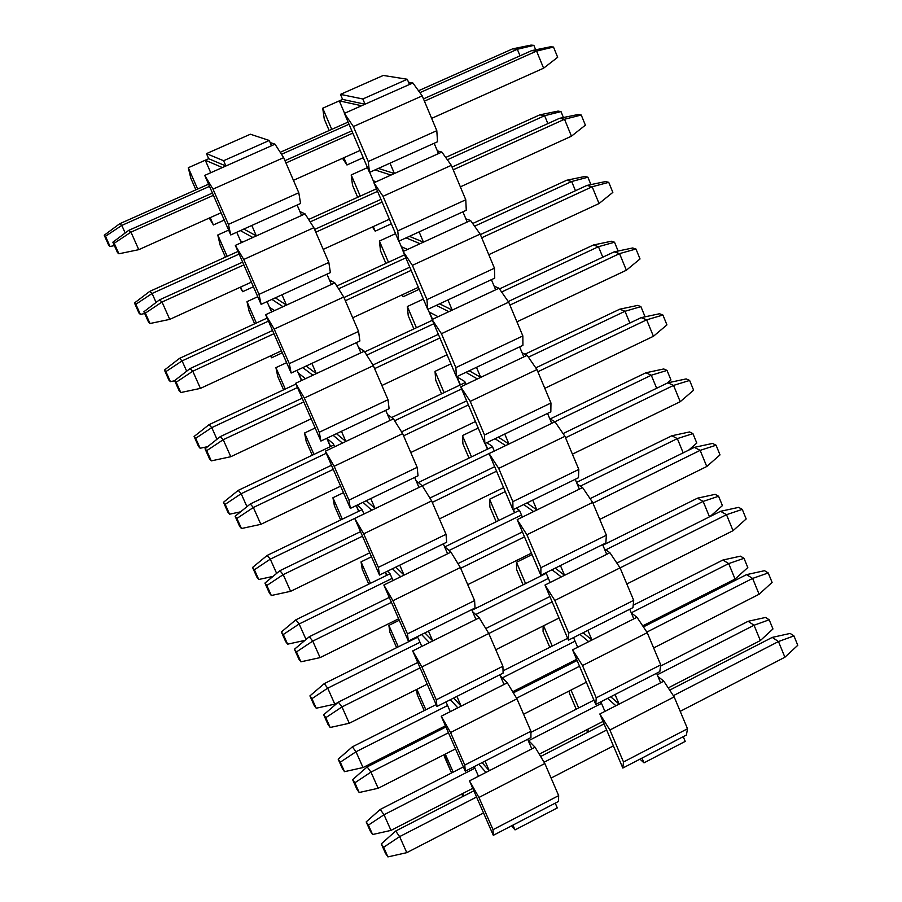 <?xml version="1.0" encoding="UTF-8"?>
<svg xmlns="http://www.w3.org/2000/svg" width="902" height="902" viewBox="0 0 902 902"><rect width="100%" height="100%" fill="white"/><g stroke="black" fill="none" stroke-linecap="round" stroke-linejoin="round"><path stroke-width="1.35" d="M322.724 108.206L324.258 119.041L329.162 130.519L324.258 119.041L322.724 108.206L331.756 129.358L322.724 108.206L339.299 100.877L322.724 108.206M342.512 158.335L346.954 164.976L343.865 157.726L346.954 164.976L363.224 157.67L346.954 164.976L342.512 158.335M369.504 172.406L368.253 161.514L353.392 126.562L344.395 113.37L369.504 172.406L390.002 163.172L369.504 172.406L344.395 113.37L361.589 105.737L339.299 100.877L344.575 113.291L339.299 100.877L361.589 105.737L344.395 113.37L353.392 126.562L422.215 95.883L436.805 130.677L437.526 141.749L434.155 143.271L437.526 141.749L436.805 130.677L368.253 161.514L369.504 172.406M408.538 82.251L412.868 82.961L422.215 95.883L412.868 82.961L361.589 105.737L365.028 104.215L342.602 99.412L339.299 100.877L342.602 99.412L365.028 104.215L362.818 98.983L340.471 94.383L342.602 99.412L340.471 94.383L362.818 98.983L407.287 79.263L409.474 84.472L412.868 82.961L408.538 82.251M390.002 163.172L434.155 143.271L438.485 153.599L394.388 173.522L390.002 163.172L394.388 173.522L378.344 168.426L394.388 173.522L390.983 175.067L375.029 169.926L390.983 175.067L438.485 153.599L434.155 143.271L390.002 163.172M383.305 75.441L407.287 79.263L383.305 75.441L340.471 94.383L383.305 75.441M462.918 211.812L467.213 222.027L423.455 242.153L419.114 231.893L423.455 242.153L409.384 236.358L423.455 242.153L420.073 243.698L406.069 237.88L420.073 243.698L467.213 222.027L462.918 211.812L419.114 231.893L466.278 210.267L465.77 199.782L397.748 230.901L398.763 241.229L419.114 231.893L398.763 241.229L397.748 230.901L383.034 196.298L451.327 165.325L465.77 199.782L466.278 210.267L462.918 211.812M491.41 279.676L495.66 289.801L452.229 310.096L447.933 299.949L452.229 310.096L439.601 303.827L452.229 310.096L448.88 311.664L436.309 305.372L448.88 311.664L495.66 289.801L491.41 279.676L447.933 299.949L494.736 278.12L494.454 268.198L426.95 299.611L427.74 309.363L447.933 299.949L427.74 309.363L426.95 299.611L412.383 265.346L480.146 234.08L494.454 268.198L494.736 278.12L491.41 279.676M519.62 346.875L523.825 356.899L480.732 377.374L476.47 367.328L480.732 377.374L469.198 370.778L480.732 377.374L477.395 378.953L465.917 372.323L477.395 378.953L523.825 356.899L519.62 346.875L476.47 367.328L522.923 345.308L522.844 335.939L455.86 367.621L456.435 376.822L476.47 367.328L456.435 376.822L455.86 367.621L441.45 333.706L508.683 302.159L522.844 335.939L522.923 345.308L519.62 346.875M547.548 413.42L551.72 423.354L508.942 443.998L504.737 434.042L508.942 443.998L498.287 437.154L508.942 443.998L505.639 445.599L495.029 438.722L505.639 445.599L551.72 423.354L547.548 413.42L504.737 434.042L550.829 411.842L550.964 403.014L484.487 434.978L484.848 443.626L504.737 434.042L484.848 443.626L484.487 434.978L470.213 401.39L536.949 369.561L550.964 403.014L550.829 411.842L547.548 413.42M575.217 479.323L579.343 489.155L536.893 509.98L532.721 500.114L536.893 509.98L526.948 502.944L536.893 509.98L533.612 511.581L523.701 504.534L533.612 511.581L579.343 489.155L575.217 479.323L532.721 500.114L578.464 477.733L578.813 469.435L512.843 501.659L512.99 509.777L532.721 500.114L512.99 509.777L512.843 501.659L498.705 468.409L564.923 436.309L578.813 469.435L578.464 477.733L575.217 479.323M602.615 544.594L606.696 554.335L564.562 575.307L560.435 565.554L564.562 575.307L555.204 568.147L564.562 575.307L561.303 576.93L551.99 569.748L561.303 576.93L606.696 554.335L602.615 544.594L560.435 565.554L605.84 542.993L606.381 535.213L540.907 567.696L540.85 575.284L560.435 565.554L540.85 575.284L540.907 567.696L526.915 534.762L592.637 502.414L606.381 535.213L605.84 542.993L602.615 544.594M629.743 609.233L633.79 618.873L591.971 640.014L587.878 630.351L591.971 640.014L583.109 632.753L591.971 640.014L588.735 641.649L579.918 634.365L588.735 641.649L633.79 618.873L629.743 609.233L587.878 630.351L632.956 607.621L633.689 600.349L568.7 633.091L568.44 640.161L587.878 630.351L568.44 640.161L568.7 633.091L554.843 600.473L620.069 567.865L633.689 600.349L632.956 607.621L629.743 609.233M656.622 673.253L660.625 682.803L619.11 704.101L615.063 694.529L619.11 704.101L610.688 696.772L619.11 704.101L615.908 705.747L607.508 698.396L615.908 705.747L660.625 682.803L656.622 673.253L615.063 694.529L659.802 671.629L660.726 664.864L596.233 697.844L595.771 704.406L615.063 694.529L595.771 704.406L596.233 697.844L582.5 665.552L647.241 632.697L660.726 664.864L659.802 671.629L656.622 673.253M641.987 758.097L686.399 735.029L687.516 728.76L623.496 761.976L622.831 768.042L641.987 758.097L622.831 768.042L623.496 761.976L609.899 730L674.155 696.896L687.516 728.76L686.399 735.029L683.231 736.675L685.227 741.399L683.231 736.675L641.987 758.097L643.994 762.844L641.987 758.097M587.766 732.266L586.356 729.989L587.766 732.266M657.986 676.523L663.804 681.179L674.155 696.896L663.804 681.179L660.625 682.803L663.804 681.179L657.986 676.523M604.915 711.396L600.845 701.812L604.915 711.396M615.908 705.747L599.841 713.989L609.899 730L599.841 713.989L622.831 768.042L599.841 713.989L615.908 705.747M560.367 668.991L559.691 667.92L560.367 668.991M569.286 692.973L569.376 690.887L569.286 692.973L576.22 709.209L569.286 692.973M571.011 690.053L578.656 707.969L571.011 690.053M587.743 729.267L588.792 731.736L587.743 729.267M687.516 728.76L674.155 696.896L609.899 730L623.496 761.976L687.516 728.76M631.332 613.01L636.992 617.261L647.241 632.697L636.992 617.261L633.79 618.873L636.992 617.261L631.332 613.01M577.663 647.253L573.548 637.579L577.663 647.253M588.735 641.649L572.556 649.835L582.5 665.552L572.556 649.835L595.771 704.406L572.556 649.835L588.735 641.649M543.072 631.558L543.128 625.988L543.072 631.558L549.792 647.298L543.072 631.558M543.579 625.762L552.238 646.069L543.579 625.762M561.236 667.142L561.732 668.292L561.236 667.142M660.726 664.864L647.241 632.697L582.5 665.552L596.233 697.844L660.726 664.864M604.408 548.89L609.921 552.723L620.069 567.865L609.921 552.723L606.696 554.335L609.921 552.723L604.408 548.89M546.578 574.089L545.282 573.074L546.578 574.089L550.152 582.489L546.578 574.089M541.279 575.059L541.538 575.668L541.279 575.059M541.02 575.194L541.279 575.792L541.02 575.194M561.303 576.93L545 585.048L554.843 600.473L545 585.048L568.44 640.161L545 585.048L561.303 576.93M516.609 569.568L516.496 562.284L532.045 554.595L516.496 562.284L525.584 583.594L516.496 562.284L516.609 569.568L523.115 584.823L516.609 569.568M633.689 600.349L620.069 567.865L554.843 600.473L568.7 633.091L633.689 600.349M577.235 484.148L582.591 487.565L592.637 502.414L582.591 487.565L579.343 489.155L582.591 487.565L577.235 484.148M519.563 510.498L516.316 508.142L519.563 510.498L522.371 517.094L519.563 510.498M513.43 509.562L514.749 512.663L513.43 509.562M513.159 509.686L514.49 512.787L513.159 509.686M533.612 511.581L517.184 519.642L526.915 534.762L517.184 519.642L540.85 575.284L517.184 519.642L533.612 511.581M489.899 507.003L489.594 499.246L505.255 491.613L489.594 499.246L498.671 520.533L489.594 499.246L489.899 507.003L496.19 521.751L489.899 507.003M606.381 535.213L592.637 502.414L526.915 534.762L540.907 567.696L606.381 535.213M549.803 418.787L554.989 421.775L564.923 436.309L554.989 421.775L551.72 423.354L554.989 421.775L549.803 418.787M492.289 446.298L486.809 442.679L492.289 446.298L494.307 451.068L492.289 446.298M485.299 443.412L487.7 449.072L485.299 443.412M485.028 443.536L487.441 449.196L485.028 443.536M505.639 445.599L489.087 453.582L498.705 468.409L489.087 453.582L512.99 509.777L489.087 453.582L505.639 445.599M462.929 443.863L462.433 435.61L478.218 428.033L462.433 435.61L471.509 456.874L462.433 435.61L462.929 443.863L469.006 458.081L462.929 443.863M578.813 469.435L564.923 436.309L498.705 468.409L512.843 501.659L578.813 469.435M522.1 352.783L527.129 355.332L536.949 369.561L527.129 355.332L523.825 356.899L527.129 355.332L522.1 352.783M464.755 381.49L457.01 376.901L460.403 384.872L457.01 376.901L464.755 381.49L465.984 384.387L464.755 381.49M456.626 376.732L460.133 384.996L456.626 376.732M477.395 378.953L460.719 386.879L470.213 401.39L460.719 386.879L484.848 443.626L460.719 386.879L477.395 378.953M435.722 380.114L435.023 371.365L450.921 363.856L435.023 371.365L444.088 392.618L435.023 371.365L435.722 380.114L441.563 393.813L435.722 380.114M550.964 403.014L536.949 369.561L470.213 401.39L484.487 434.978L550.964 403.014M494.127 286.137L498.986 288.245L508.683 302.159L498.986 288.245L495.66 289.801L498.986 288.245L494.127 286.137M436.951 316.05L429.499 312.205L432.52 319.308L429.499 312.205L436.951 316.05L437.369 317.042L436.951 316.05M427.931 309.273L432.25 319.432L427.931 309.273M448.88 311.664L432.069 319.522L441.45 333.706L432.069 319.522L456.435 376.822L432.069 319.522L448.88 311.664M419.216 289.294L403.171 296.735L401.988 294.92L403.171 296.735L419.216 289.294M408.245 315.768L407.354 306.522L423.365 299.069L407.354 306.522L416.408 327.742L407.354 306.522L408.245 315.768L413.871 328.926L408.245 315.768M522.844 335.939L508.683 302.159L441.45 333.706L455.86 367.621L522.844 335.939M465.872 218.848L470.562 220.494L480.146 234.08L470.562 220.494L467.213 222.027L470.562 220.494L465.872 218.848M407.603 249.437L401.717 246.877L403.589 251.275L401.717 246.877L407.603 249.437M398.955 241.138L403.318 251.399L398.955 241.138M420.073 243.698L403.126 251.489L412.383 265.346L403.126 251.489L427.74 309.363L403.126 251.489L420.073 243.698M391.355 223.797L375.198 231.171L372.413 226.966L375.198 231.171L391.355 223.797M380.52 250.812L379.415 241.048L395.55 233.663L379.415 241.048L388.458 262.245L379.415 241.048L380.52 250.812L385.898 263.429L380.52 250.812M402.337 294.762L403.171 296.735L402.337 294.762M494.454 268.198L480.146 234.08L412.383 265.346L426.95 299.611L494.454 268.198M437.346 150.882L441.856 152.066L451.327 165.325L441.856 152.066L438.485 153.599L441.856 152.066L437.346 150.882M376.134 181.776L373.665 180.93L376.01 181.832L373.665 180.93L374.364 182.565L373.665 180.93L376.134 181.776M369.685 172.327L374.093 182.689L369.685 172.327M390.983 175.067L373.913 182.779L383.034 196.298L373.913 182.779L398.763 241.229L373.913 182.779L390.983 175.067M352.524 185.248L351.205 174.943L367.464 167.625L351.205 174.943L360.248 196.129L351.205 174.943L352.524 185.248L357.666 197.29L352.524 185.248M373.236 226.582L375.198 231.171L373.236 226.582M465.77 199.782L451.327 165.325L383.034 196.298L397.748 230.901L465.77 199.782M365.028 104.215L409.474 84.472L407.287 79.263L362.818 98.983L365.028 104.215M368.253 161.514L436.805 130.677L422.215 95.883L353.392 126.562L368.253 161.514M639.958 759.146L643.994 762.844L685.227 741.399L643.994 762.844L639.958 759.146M790.152 633.429L793.94 635.899L797.774 645.291L793.94 635.899L790.152 633.429L772.247 637.398L790.152 633.429M395.662 831.046L473.866 790.828L395.662 831.046L381.287 843.889L395.662 831.046L399.642 836.616L395.662 831.046M540.636 756.496L604.047 723.889L540.636 756.496M669.701 690.131L772.247 637.398L669.701 690.131M385.56 853.472L381.287 843.889L387.916 856.9L381.287 843.889L383.621 847.282L399.642 836.616L476.56 797.018L399.642 836.616L383.621 847.282L387.916 856.9L385.56 853.472M544.075 762.246L606.663 730.022L544.075 762.246M673.354 695.679L778.471 641.548L772.247 637.398L778.471 641.548L793.94 635.899L778.471 641.548L784.898 657.242L797.774 645.291L784.898 657.242L680.209 711.34L784.898 657.242L778.471 641.548L673.354 695.679M613.405 745.875L551.099 778.065L613.405 745.875M483.551 812.984L406.779 852.661L387.916 856.9L406.779 852.661L399.642 836.616L406.779 852.661L483.551 812.984M764.513 570.695L768.222 572.939L772.101 582.421L768.222 572.939L764.513 570.695L746.529 574.642L764.513 570.695M367.148 766.903L445.938 726.978L367.148 766.903L352.626 779.644L367.148 766.903L370.959 772.089L367.148 766.903M513.328 692.826L577.1 660.512L513.328 692.826M643.397 626.901L746.529 574.642L643.397 626.901M356.944 789.318L352.626 779.644L359.188 792.508L352.626 779.644L354.858 782.801L370.959 772.089L448.463 732.762L370.959 772.089L354.858 782.801L359.188 792.508L356.944 789.318M516.564 698.204L579.535 666.251L516.564 698.204M646.847 632.088L752.618 578.419L746.529 574.642L752.618 578.419L768.222 572.939L752.618 578.419L759.101 594.26L772.101 582.421L759.101 594.26L653.646 647.963L759.101 594.26L752.618 578.419L646.847 632.088M586.345 682.25L523.577 714.215L586.345 682.25M455.51 748.885L378.163 788.28L359.188 792.508L378.163 788.28L370.959 772.089L378.163 788.28L455.51 748.885M738.648 507.364L742.278 509.382L746.179 518.954L742.278 509.382L738.648 507.364L720.551 511.31L738.648 507.364M338.351 702.139L417.739 662.496L338.351 702.139L323.683 714.767L338.351 702.139L341.993 706.92L338.351 702.139M485.772 628.536L549.882 596.526L485.772 628.536M616.867 563.085L720.551 511.31L616.867 563.085M328.046 724.531L323.683 714.767L330.188 727.486L325.814 717.676L323.683 714.767L325.814 717.676L341.993 706.92L420.095 667.875L341.993 706.92L325.814 717.676L330.188 727.486L328.046 724.531M488.794 633.531L552.148 601.859L488.794 633.531M620.08 567.899L726.505 514.692L720.551 511.31L726.505 514.692L742.278 509.382L726.505 514.692L733.055 530.68L746.179 518.954L733.055 530.68L626.822 583.989L733.055 530.68L726.505 514.692L620.08 567.899M559.026 618.017L495.784 649.744L559.026 618.017M427.21 684.156L349.266 723.269L330.188 727.486L349.266 723.269L341.993 706.92L349.266 723.269L427.21 684.156M712.524 443.434L716.075 445.216L720.021 454.879L716.075 445.216L712.524 443.434L694.337 447.369L712.524 443.434M309.273 636.733L389.269 597.395L309.273 636.733L294.458 649.248L309.273 636.733L312.746 641.108L309.273 636.733M457.957 563.615L522.405 531.921L457.957 563.615M590.077 498.637L694.337 447.369L590.077 498.637M298.866 659.114L294.458 649.248L298.866 659.114L300.896 661.82L296.476 651.921L294.458 649.248L296.476 651.921L312.746 641.108L391.434 602.356L312.746 641.108L296.476 651.921L300.896 661.82L298.866 659.114M460.663 568.271L524.502 536.848L460.663 568.271M592.941 503.147L700.155 450.357L694.337 447.369L700.155 450.357L716.075 445.216L700.155 450.357L706.762 466.503L720.021 454.879L706.762 466.503L599.751 519.394L706.762 466.503L700.155 450.357L592.941 503.147M531.436 553.152L467.721 584.643L531.436 553.152M398.628 618.795L320.086 657.614L300.896 661.82L320.086 657.614L312.746 641.108L320.086 657.614L398.628 618.795M686.163 378.908L689.624 380.441L693.604 390.194L689.624 380.441L686.163 378.908L667.875 382.82L686.163 378.908M279.913 570.684L360.518 531.661L279.913 570.684L264.94 583.087L279.913 570.684L283.205 574.63L279.913 570.684M429.882 498.062L494.668 466.695L429.882 498.062M563.051 433.58L667.875 382.82L563.051 433.58M269.394 593.054L264.94 583.087L269.394 593.054L271.322 595.512L266.857 585.499L264.94 583.087L266.857 585.499L283.205 574.63L362.503 536.194L283.205 574.63L266.857 585.499L271.322 595.512L269.394 593.054M432.261 502.38L496.574 471.194L432.261 502.38M565.531 437.763L673.546 385.402L667.875 382.82L673.546 385.402L689.624 380.441L673.546 385.402L680.221 401.706L693.604 390.194L680.221 401.706L572.409 454.168L680.221 401.706L673.546 385.402L565.531 437.763M503.587 487.666L439.387 518.909L503.587 487.666M369.764 552.791L290.613 591.317L271.322 595.512L290.613 591.317L283.205 574.63L290.613 591.317L369.764 552.791M659.542 313.749L662.925 315.035L666.939 324.889L662.925 315.035L659.542 313.749L641.153 317.651L659.542 313.749M250.26 503.981L331.485 465.263L250.26 503.981L235.129 516.26L250.26 503.981L253.361 507.499L250.26 503.981M401.537 431.866L466.65 400.838L401.537 431.866M535.777 367.881L641.153 317.651L535.777 367.881M239.628 526.328L235.129 516.26L239.628 526.328L241.443 528.527L236.933 518.424L235.129 516.26L236.933 518.424L253.361 507.499L333.278 469.367L253.361 507.499L236.933 518.424L241.443 528.527L239.628 526.328M403.577 435.824L468.386 404.908L403.577 435.824M537.863 371.748L646.678 319.827L641.153 317.651L646.678 319.827L662.925 315.035L646.678 319.827L653.42 336.288L666.939 324.889L653.42 336.288L544.808 388.322L653.42 336.288L646.678 319.827L537.863 371.748M475.455 421.538L410.771 452.522L475.455 421.538M340.618 486.144L260.847 524.344L241.443 528.527L260.847 524.344L253.361 507.499L260.847 524.344L340.618 486.144M632.674 247.971L635.966 249.008L640.025 258.953L635.966 249.008L632.674 247.971L614.183 251.85L632.674 247.971M220.302 436.613L302.159 398.222L220.302 436.613L205.025 448.779L220.302 436.613L223.222 439.702L220.302 436.613M372.932 365.017L438.361 334.326L372.932 365.017M508.254 301.539L614.183 251.85L508.254 301.539M209.557 458.938L205.025 448.779L209.557 458.938L211.271 460.877L206.716 450.673L205.025 448.779L206.716 450.673L223.222 439.702L303.771 401.886L223.222 439.702L206.716 450.673L211.271 460.877L209.557 458.938M374.612 368.625L439.905 337.968L374.612 368.625M509.923 305.09L619.561 253.62L614.183 251.85L619.561 253.62L635.966 249.008L619.561 253.62L626.36 270.228L640.025 258.953L626.36 270.228L516.925 321.822L626.36 270.228L619.561 253.62L509.923 305.09M447.054 354.757L381.873 385.492L447.054 354.757M311.167 418.821L230.788 456.716L211.271 460.877L230.788 456.716L223.222 439.702L230.788 456.716L311.167 418.821M605.546 181.561L608.737 182.339L612.841 192.385L608.737 182.339L605.546 181.561L586.943 185.429L605.546 181.561M190.051 368.568L272.551 330.504L190.051 368.568L174.616 380.61L190.051 368.568L192.78 371.207L190.051 368.568M343.966 297.547L409.801 267.172L343.966 297.547M480.371 234.61L586.943 185.429L480.371 234.61M179.194 390.87L174.616 380.61L179.194 390.87L180.783 392.539L176.183 382.234L174.616 380.61L176.183 382.234L192.78 371.207L273.96 333.717L192.78 371.207L176.183 382.234L180.783 392.539L179.194 390.87M345.353 300.749L411.154 270.363L345.353 300.749M481.702 237.778L592.174 186.759L586.943 185.429L592.174 186.759L608.737 182.339L592.174 186.759L599.041 203.536L612.841 192.385L599.041 203.536L488.783 254.668L599.041 203.536L592.174 186.759L481.702 237.778M418.37 287.321L352.693 317.786L418.37 287.321M281.435 350.822L200.424 388.39L180.783 392.539L200.424 388.39L192.78 371.207L200.424 388.39L281.435 350.822M578.148 114.498L581.249 115.028L585.387 125.164L581.249 115.028L578.148 114.498L559.443 118.354L578.148 114.498M159.496 299.847L242.638 262.11L159.496 299.847L143.892 311.742L159.496 299.847L162.033 302.023L159.496 299.847M314.618 229.458L380.96 199.353L314.618 229.458M452.06 167.084L559.443 118.354L452.06 167.084M148.526 322.115L143.892 311.742L148.526 322.115L150.003 323.514L145.357 313.107L143.892 311.742L145.357 313.107L162.033 302.023L243.844 264.872L162.033 302.023L145.357 313.107L150.003 323.514L148.526 322.115M315.801 232.197L382.121 202.082L315.801 232.197M453.21 169.801L564.517 119.256L559.443 118.354L564.517 119.256L581.249 115.028L564.517 119.256L571.451 136.191L585.387 125.164L571.451 136.191L460.358 186.861L571.451 136.191L564.517 119.256L453.21 169.801M389.405 219.22L323.209 249.403L389.405 219.22M251.399 282.146L169.745 319.387L150.003 323.514L169.745 319.387L162.033 302.023L169.745 319.387L251.399 282.146M550.479 46.791L553.49 47.051L557.673 57.288L553.49 47.051L550.479 46.791L531.684 50.625L550.479 46.791M128.636 230.416L212.432 193.039L128.636 230.416L112.863 242.187L128.636 230.416L130.97 232.13L128.636 230.416M284.976 160.68L351.825 130.858L284.976 160.68M423.478 98.893L531.684 50.625L423.478 98.893M117.542 252.673L112.863 242.187L117.542 252.673L118.895 253.789L114.204 243.269L112.863 242.187L114.204 243.269L130.97 232.13L213.436 195.317L130.97 232.13L114.204 243.269L118.895 253.789L117.542 252.673M285.957 162.958L352.783 133.124L285.957 162.958M424.425 101.148L536.589 51.087L531.684 50.625L536.589 51.087L553.49 47.051L536.589 51.087L543.602 68.191L557.673 57.288L543.602 68.191L431.652 118.376L543.602 68.191L536.589 51.087L424.425 101.148M360.146 150.431L293.443 180.332L360.146 150.431M221.069 212.771L138.761 249.674L118.895 253.789L138.761 249.674L130.97 232.13L138.761 249.674L221.069 212.771M765.584 617.442L769.192 619.787L772.958 628.965L769.192 619.787L765.584 617.442L748.119 621.298L765.584 617.442M380.227 809.444L463.402 766.903L380.227 809.444L366.178 821.902L380.227 809.444L384.015 814.743L380.227 809.444M530.917 732.379L593.956 700.144L530.917 732.379M660.568 666.071L748.119 621.298L660.568 666.071M370.361 831.261L366.178 821.902L372.594 834.519L366.178 821.902L368.399 825.127L384.015 814.743L474.937 768.177L384.015 814.743L368.399 825.127L372.594 834.519L370.361 831.261M528.685 740.655L601.499 703.357L528.685 740.655M657.265 674.809L754.038 625.244L748.119 621.298L754.038 625.244L769.192 619.787L754.038 625.244L760.341 640.567L772.958 628.965L760.341 640.567L668.235 687.899L760.341 640.567L754.038 625.244L657.265 674.809M603.01 721.42L539.249 754.185L603.01 721.42M472.772 788.348L390.983 830.392L372.594 834.519L390.983 830.392L384.015 814.743L390.983 830.392L472.772 788.348M740.474 556.173L744.003 558.304L747.803 567.561L744.003 558.304L740.474 556.173L722.919 560.018L740.474 556.173M352.366 746.833L436.151 704.597L352.366 746.833L338.182 759.191L352.366 746.833L355.997 751.761L352.366 746.833M503.045 670.874L567.651 638.3L503.045 670.874M633.193 605.253L722.919 560.018L633.193 605.253M342.399 768.639L338.182 759.191L344.53 771.672L338.182 759.191L340.302 762.19L355.997 751.761L447.584 705.522L355.997 751.761L340.302 762.19L344.53 771.672L342.399 768.639M502.279 677.909L575.07 641.164L502.279 677.909M631.242 612.808L728.703 563.603L722.919 560.018L728.703 563.603L744.003 558.304L728.703 563.603L735.062 579.073L747.803 567.561L735.062 579.073L642.709 625.864L735.062 579.073L728.703 563.603L631.242 612.808M576.603 659.351L512.674 691.744L576.603 659.351M445.43 725.817L363.021 767.557L344.53 771.672L363.021 767.557L355.997 751.761L363.021 767.557L445.43 725.817M715.139 494.341L718.59 496.258L722.412 505.594L718.59 496.258L715.139 494.341L697.483 498.175L715.139 494.341M324.246 683.637L417.479 637.308L324.246 683.637L309.916 695.893L324.246 683.637L327.708 688.17L324.246 683.637M471.983 610.226L545.845 573.525L471.983 610.226M602.863 545.191L697.483 498.175L602.863 545.191M314.178 705.42L309.916 695.893L316.207 708.228L309.916 695.893L311.934 698.655L327.708 688.17L419.982 642.269L327.708 688.17L311.934 698.655L316.207 708.228L314.178 705.42M475.726 614.533L548.405 578.385L475.726 614.533M605.772 549.837L703.143 501.399L697.483 498.175L703.143 501.399L718.59 496.258L703.143 501.399L709.491 516.835L703.143 501.399L605.772 549.837M710.088 516.53L722.412 505.594L710.088 516.53M337.765 702.647L334.8 704.124L316.207 708.228L334.8 704.124L327.708 688.17L334.8 704.124L337.765 702.647M689.556 431.945L692.928 433.625L696.795 443.062L692.928 433.625L689.556 431.945L671.81 435.767L689.556 431.945M295.845 619.832L389.991 573.74L295.845 619.832L281.379 631.975L295.845 619.832L299.137 623.981L295.845 619.832M444.855 546.883L519.405 510.385L444.855 546.883M576.513 482.423L671.81 435.767L576.513 482.423M285.675 641.604L281.379 631.975L287.614 644.175L281.379 631.975L283.296 634.512L299.137 623.981L392.099 578.408L299.137 623.981L283.296 634.512L287.614 644.175L285.675 641.604M449.061 550.502L521.48 515.008L449.061 550.502M580.358 486.144L677.334 438.609L671.81 435.767L677.334 438.609L692.928 433.625L677.334 438.609L683.186 452.849L677.334 438.609L580.358 486.144M688.621 450.177L696.795 443.062L688.621 450.177M304.966 640.375L287.614 644.175L304.966 640.375M306.037 639.473L299.137 623.981L306.037 639.473M663.748 368.963L667.04 370.418L670.941 379.945L667.04 370.418L663.748 368.963L645.9 372.774L663.748 368.963M267.184 555.418L362.085 509.641L267.184 555.418L252.56 567.448L267.184 555.418L270.296 559.161L267.184 555.418M418.257 482.559L492.481 446.761L418.257 482.559M550.119 418.968L645.9 372.774L550.119 418.968M256.901 577.167L252.56 567.448L256.901 577.167L258.739 579.501L254.387 569.748L252.56 567.448L254.387 569.748L270.296 559.161L363.968 513.948L270.296 559.161L254.387 569.748L258.739 579.501L256.901 577.167M422.305 485.783L494.296 451.023L422.305 485.783M554.944 421.741L651.289 375.232L645.9 372.774L651.289 375.232L667.04 370.418L651.289 375.232L656.645 388.255L651.289 375.232L554.944 421.741M667.176 383.158L670.941 379.945L667.176 383.158M273.013 576.401L258.739 579.501L273.013 576.401M276.643 573.401L270.296 559.161L276.643 573.401M637.691 305.395L640.905 306.624L644.84 316.23L640.905 306.624L637.691 305.395L619.753 309.194L637.691 305.395M238.229 490.372L333.853 444.968L238.229 490.372L223.47 502.29L238.229 490.372L241.184 493.71L238.229 490.372M391.637 417.525L465.218 382.583L391.637 417.525M524.93 354.227L619.753 309.194L524.93 354.227M227.856 512.111L223.47 502.29L227.856 512.111L229.582 514.196L225.184 504.342L223.47 502.29L225.184 504.342L241.184 493.71L326.242 453.278L241.184 493.71L225.184 504.342L229.582 514.196L227.856 512.111M394.648 420.76L461.598 388.942L394.648 420.76M528.403 357.181L625.007 311.269L619.753 309.194L625.007 311.269L640.905 306.624L625.007 311.269L629.844 323.04L625.007 311.269L528.403 357.181M643.825 317.087L644.84 316.23L643.825 317.087M240.597 511.829L229.582 514.196L240.597 511.829M246.945 506.676L241.184 493.71L246.945 506.676M611.398 241.24L614.521 242.221L618.118 251.027L614.521 242.221L611.398 241.24L593.358 245.017L611.398 241.24M209.005 424.695L295.969 384.049L209.005 424.695L194.099 436.5L209.005 424.695L211.778 427.616L209.005 424.695M364.724 351.904L432.385 320.278L364.724 351.904M499.449 288.922L593.358 245.017L499.449 288.922M198.519 446.411L194.099 436.5L198.519 446.411L200.143 448.249L195.7 438.304L194.099 436.5L195.7 438.304L211.778 427.616L297.48 387.522L211.778 427.616L195.7 438.304L200.143 448.249L198.519 446.411M366.742 355.117L433.851 323.717L366.742 355.117M501.613 292.011L598.466 246.697L593.358 245.017L598.466 246.697L614.521 242.221L598.466 246.697L602.784 257.205L598.466 246.697L501.613 292.011M207.708 446.637L200.143 448.249L207.708 446.637M216.965 439.274L211.778 427.616L216.965 439.274M584.846 176.476L587.89 177.22L590.911 184.606L587.89 177.22L584.846 176.476L566.715 180.242L584.846 176.476M179.498 358.387L267.116 318.079L179.498 358.387L164.435 370.068L179.498 358.387L182.08 360.879L179.498 358.387M336.807 286.013L404.558 254.838L336.807 286.013M472.682 223.504L566.715 180.242L472.682 223.504M168.9 380.08L164.435 370.068L168.9 380.08L170.41 381.659L165.923 371.613L164.435 370.068L165.923 371.613L182.08 360.879L268.446 321.123L182.08 360.879L165.923 371.613L170.41 381.659L168.9 380.08M338.577 288.832L405.844 257.859L338.577 288.832M474.599 226.21L571.676 181.516L566.715 180.242L571.676 181.516L587.89 177.22L571.676 181.516L575.465 190.728L571.676 181.516L474.599 226.21M174.684 380.757L170.41 381.659L174.684 380.757M186.68 371.207L182.08 360.879L186.68 371.207M558.056 111.093L560.999 111.6L563.434 117.531L560.999 111.6L558.056 111.093L539.824 114.847L558.056 111.093M149.698 291.414L237.981 251.455L149.698 291.414L134.477 302.982L149.698 291.414L152.1 293.477L149.698 291.414M308.631 219.479L376.461 188.789L308.631 219.479M445.701 157.444L539.824 114.847L445.701 157.444M138.987 313.095L134.477 302.982L138.987 313.095L140.385 314.415L135.864 304.267L134.477 302.982L135.864 304.267L152.1 293.477L239.12 254.071L152.1 293.477L135.864 304.267L140.385 314.415L138.987 313.095M310.164 221.892L377.566 191.371L310.164 221.892M447.358 159.767L544.628 115.715L539.824 114.847L544.628 115.715L560.999 111.6L544.628 115.715L547.875 123.608L544.628 115.715L447.358 159.767M144.681 313.513L140.385 314.415L144.681 313.513M156.08 302.452L152.1 293.477L156.08 302.452M531.007 45.1L533.86 45.348L535.687 49.813L533.86 45.348L531.007 45.1L512.674 48.843L531.007 45.1M119.594 223.797L208.565 184.188L119.594 223.797L104.226 235.23L119.594 223.797L121.815 225.41L119.594 223.797M280.229 152.303L348.093 122.086L280.229 152.303M418.505 90.752L512.674 48.843L418.505 90.752M108.781 245.445L104.226 235.23L108.781 245.445L110.067 246.505L105.489 236.256L104.226 235.23L105.489 236.256L121.815 225.41L209.512 186.364L121.815 225.41L105.489 236.256L110.067 246.505L108.781 245.445M281.514 154.298L349.006 124.239L281.514 154.298M419.892 92.669L517.331 49.272L512.674 48.843L517.331 49.272L533.86 45.348L517.331 49.272L520.026 55.823L517.331 49.272L419.892 92.669M114.385 245.603L110.067 246.505L114.385 245.603M125.186 232.987L121.815 225.41L125.186 232.987M188.292 167.727L190.829 178.258L195.903 189.826L190.829 178.258L188.292 167.727L197.639 189.059L188.292 167.727L205.284 160.206L188.292 167.727M209.275 218.059L213.379 224.959L210.177 217.653L213.379 224.959L224.26 220.077L213.379 224.959L209.275 218.059M230.765 234.948L228.42 224.384L213.007 189.138L204.72 175.405L230.765 234.948L251.805 225.466L230.765 234.948L204.72 175.405L222.377 167.558L205.284 160.206L210.752 172.722L205.284 160.206L222.377 167.558L204.72 175.405L213.007 189.138L283.656 157.636L298.787 192.746L300.58 203.48L297.108 205.036L300.58 203.48L298.787 192.746L228.42 224.384L230.765 234.948M270.149 142.55L275.009 144.185L283.656 157.636L275.009 144.185L222.377 167.558L225.906 165.991L208.678 158.707L205.284 160.206L208.678 158.707L225.906 165.991L223.606 160.725L206.468 153.633L208.678 158.707L206.468 153.633L223.606 160.725L269.247 140.486L271.525 145.741L275.009 144.185L270.149 142.55M251.805 225.466L297.108 205.036L301.606 215.454L256.348 235.907L251.805 225.466L256.348 235.907L243.811 229.063L256.348 235.907L252.853 237.485L240.394 230.608L252.853 237.485L301.606 215.454L297.108 205.036L251.805 225.466M250.384 134.218L269.247 140.486L250.384 134.218L206.468 153.633L250.384 134.218M326.941 274.163L331.395 284.468L286.486 305.101L281.988 294.774L286.486 305.101L275.313 297.829L286.486 305.101L283.014 306.703L271.919 299.385L283.014 306.703L331.395 284.468L326.941 274.163L281.988 294.774L330.38 272.584L328.835 262.437L259.009 294.368L261.106 304.346L281.988 294.774L261.106 304.346L259.009 294.368L243.754 259.472L313.851 227.687L328.835 262.437L330.38 272.584L326.941 274.163M356.47 342.591L360.879 352.795L316.32 373.62L311.867 363.382L316.32 373.62L306.15 366.054L316.32 373.62L312.881 375.232L302.768 367.633L312.881 375.232L360.879 352.795L356.47 342.591L311.867 363.382L359.887 341.001L358.568 331.417L289.294 363.653L291.154 373.045L311.867 363.382L291.154 373.045L289.294 363.653L274.197 329.106L343.741 297.017L358.568 331.417L359.887 341.001L356.47 342.591M385.718 410.342L390.07 420.445L345.861 441.45L341.452 431.314L345.861 441.45L336.457 433.682L345.861 441.45L342.444 443.074L333.097 435.271L342.444 443.074L390.07 420.445L385.718 410.342L341.452 431.314L389.1 408.73L388.018 399.721L319.285 432.238L320.898 441.055L341.452 431.314L320.898 441.055L319.285 432.238L304.335 398.041L373.327 365.66L388.018 399.721L389.1 408.73L385.718 410.342M414.661 477.429L418.979 487.43L375.108 508.604L370.745 498.58L375.108 508.604L366.325 500.7L375.108 508.604L371.725 510.25L362.976 502.313L371.725 510.25L418.979 487.43L414.661 477.429L370.745 498.58L418.032 475.805L417.164 467.337L348.961 500.136L350.348 508.401L370.745 498.58L350.348 508.401L348.961 500.136L334.157 466.278L402.63 433.625L417.164 467.337L418.032 475.805L414.661 477.429M443.333 543.85L447.606 553.76L404.073 575.104L399.744 565.171L404.073 575.104L395.786 567.11L404.073 575.104L400.702 576.761L392.46 568.734L400.702 576.761L447.606 553.76L443.333 543.85L399.744 565.171L446.67 542.215L446.028 534.3L378.344 567.347L379.505 575.07L399.744 565.171L379.505 575.07L378.344 567.347L363.698 533.837L431.63 500.914L446.028 534.3L446.67 542.215L443.333 543.85M471.712 609.628L475.952 619.437L432.746 640.95L428.461 631.118L432.746 640.95L424.876 632.9L432.746 640.95L429.408 642.619L421.584 634.534L429.408 642.619L475.952 619.437L471.712 609.628L428.461 631.118L475.027 607.982L474.599 600.585L407.445 633.903L408.38 641.096L428.461 631.118L408.38 641.096L407.445 633.903L392.934 600.721L460.347 567.527L474.599 600.585L475.027 607.982L471.712 609.628M499.832 674.764L504.026 684.483L461.136 706.153L456.897 696.412L461.136 706.153L453.638 698.058L461.136 706.153L457.833 707.833L450.357 699.715L457.833 707.833L504.026 684.483L499.832 674.764L456.897 696.412L503.113 673.106L502.899 666.24L436.252 699.805L436.963 706.469L456.897 696.412L436.963 706.469L436.252 699.805L421.888 666.95L488.783 633.497L502.899 666.24L503.113 673.106L499.832 674.764M527.67 739.268L531.819 748.897L489.256 770.725L485.062 761.085L489.256 770.725L482.063 762.618L489.256 770.725L485.975 772.416L478.804 764.287L485.975 772.416L531.819 748.897L527.67 739.268L485.062 761.085L530.928 737.599L530.917 731.24L464.778 765.065L465.274 771.21L485.062 761.085L465.274 771.21L464.778 765.065L450.549 732.525L516.947 698.824L530.917 731.24L530.928 737.599L527.67 739.268M512.945 825.116L558.473 801.472L558.665 795.62L493.022 829.682L493.315 835.32L512.945 825.116L493.315 835.32L493.022 829.682L478.939 797.458L544.831 763.509L558.665 795.62L558.473 801.472L555.237 803.152L557.301 807.921L555.237 803.152L512.945 825.116L515.031 829.896L512.945 825.116M462.985 796.421L461.655 794.064L462.985 796.421M527.929 739.888L535.078 747.217L544.831 763.509L535.078 747.217L531.819 748.897L535.078 747.217L527.929 739.888M478.466 776.261L474.249 766.61L478.466 776.261M485.975 772.416L469.502 780.861L478.939 797.458L469.502 780.861L493.315 835.32L469.502 780.861L485.975 772.416M434.764 732.638L434.133 731.533L434.764 732.638M444.393 756.609L444.19 754.647L451.564 772.958L444.393 756.609M445.284 754.095L453.187 772.135L445.284 754.095M462.591 793.591L463.673 796.071L462.591 793.591M558.665 795.62L544.831 763.509L478.939 797.458L493.022 829.682L558.665 795.62M500.396 676.072L507.307 682.814L516.947 698.824L507.307 682.814L504.026 684.483L507.307 682.814L500.396 676.072M450.267 711.655L446.005 701.914L450.267 711.655M457.833 707.833L441.236 716.222L450.549 732.525L441.236 716.222L465.274 771.21L441.236 716.222L457.833 707.833M417.265 694.754L416.6 689.478L417.265 694.754L424.222 710.607L417.265 694.754M416.893 689.331L425.857 709.784L416.893 689.331M435.159 731.015L435.677 732.176L435.159 731.015M530.917 731.24L516.947 698.824L450.549 732.525L464.778 765.065L530.917 731.24M472.58 611.635L479.255 617.791L488.783 633.497L479.255 617.791L475.952 619.437L479.255 617.791L472.58 611.635M418.088 637.951L421.786 646.407L418.088 637.951M414.277 638.165L414.537 638.774L414.277 638.165M414.097 638.255L414.356 638.864L414.097 638.255M429.408 642.619L412.688 650.94L421.888 666.95L412.688 650.94L436.963 706.469L412.688 650.94L429.408 642.619M389.901 632.302L388.875 625.39L399.259 620.249L388.875 625.39L398.278 646.847L388.875 625.39L389.901 632.302L396.632 647.67L389.901 632.302M502.899 666.24L488.783 633.497L421.888 666.95L436.252 699.805L502.899 666.24M444.506 546.578L450.944 552.125L460.347 567.527L450.944 552.125L447.606 553.76L450.944 552.125L444.506 546.578M390.126 573.875L387.42 571.203L390.126 573.875L393.024 580.527L390.126 573.875M385.447 572.172L386.811 575.296L385.447 572.172M385.267 572.251L386.631 575.386L385.267 572.251M400.702 576.761L383.857 585.015L392.934 600.721L383.857 585.015L408.38 641.096L383.857 585.015L400.702 576.761M362.266 569.275L361.037 561.867L371.5 556.771L361.037 561.867L370.429 583.312L361.037 561.867L362.266 569.275L368.771 584.135L362.266 569.275M474.599 600.585L460.347 567.527L392.934 600.721L407.445 633.903L474.599 600.585M416.16 480.879L422.339 485.806L431.63 500.914L422.339 485.806L418.979 487.43L422.339 485.806L416.16 480.879M361.882 509.179L357.372 505.019L361.882 509.179L363.98 513.982L361.882 509.179M356.335 505.515L358.827 511.22L356.335 505.515M356.155 505.605L358.646 511.31L356.155 505.605M371.725 510.25L354.734 518.447L363.698 533.837L354.734 518.447L379.505 575.07L354.734 518.447L371.725 510.25M334.371 505.65L332.928 497.746L343.47 492.684L332.928 497.746L342.32 519.18L332.928 497.746L334.371 505.65L340.652 519.98L334.371 505.65M446.028 534.3L431.63 500.914L363.698 533.837L378.344 567.347L446.028 534.3M387.522 414.548L393.464 418.832L402.63 433.625L393.464 418.832L390.07 420.445L393.464 418.832L387.522 414.548M333.379 443.863L327.065 438.496L330.572 446.524L327.065 438.496L333.379 443.863L334.653 446.783L333.379 443.863M326.75 438.282L330.391 446.614L326.75 438.282M342.444 443.074L325.329 451.203L334.157 466.278L325.329 451.203L350.348 508.401L325.329 451.203L342.444 443.074M306.206 441.416L304.56 433.005L315.181 427.988L304.56 433.005L313.941 454.416L304.56 433.005L306.206 441.416L312.261 455.217L306.206 441.416M417.164 467.337L402.63 433.625L334.157 466.278L348.961 500.136L417.164 467.337M358.613 347.552L364.295 351.205L373.327 365.66L364.295 351.205L360.879 352.795L364.295 351.205L358.613 347.552M304.583 377.904L298.573 373.281L301.708 380.452L298.573 373.281L304.583 377.904M297.051 370.294L301.527 380.531L297.051 370.294M312.881 375.232L295.63 383.294L304.335 398.041L295.63 383.294L320.898 441.055L295.63 383.294L312.881 375.232M282.303 352.817L271.592 357.79L270.487 355.907L271.592 357.79L282.303 352.817M277.782 376.574L275.911 367.644L286.611 362.672L275.911 367.644L285.291 389.044L275.911 367.644L277.782 376.574L283.589 389.833L277.782 376.574M388.018 399.721L373.327 365.66L304.335 398.041L319.285 432.238L388.018 399.721M329.422 279.891L334.834 282.89L343.741 297.017L334.834 282.89L331.395 284.468L334.834 282.89L329.422 279.891M274.501 310.615L269.822 307.447L271.75 311.878L269.822 307.447L274.501 310.615M267.048 301.618L271.57 311.968L267.048 301.618M283.014 306.703L265.639 314.697L274.197 329.106L265.639 314.697L291.154 373.045L265.639 314.697L283.014 306.703M253.428 286.768L242.627 291.696L240.045 287.321L242.627 291.696L253.428 286.768M249.076 311.1L246.99 301.651L257.769 296.713L246.99 301.651L256.36 323.029L246.99 301.651L249.076 311.1L254.646 323.807L249.076 311.1M270.713 355.794L271.592 357.79L270.713 355.794M358.568 331.417L343.741 297.017L274.197 329.106L289.294 363.653L358.568 331.417M299.926 211.564L305.068 213.887L313.851 227.687L305.068 213.887L301.606 215.454L305.068 213.887L299.926 211.564M242.706 242.063L240.778 240.958L241.499 242.615L240.778 240.958L242.706 242.063M236.752 232.242L241.319 242.694L236.752 232.242M252.853 237.485L235.332 245.4L243.754 259.472L235.332 245.4L261.106 304.346L235.332 245.4L252.853 237.485M220.099 244.994L217.788 235.016L228.646 230.123L217.788 235.016L227.146 256.371L217.788 235.016L220.099 244.994L225.421 257.149L220.099 244.994M240.597 287.073L242.627 291.696L240.597 287.073M328.835 262.437L313.851 227.687L243.754 259.472L259.009 294.368L328.835 262.437M225.906 165.991L271.525 145.741L269.247 140.486L223.606 160.725L225.906 165.991M228.42 224.384L298.787 192.746L283.656 157.636L213.007 189.138L228.42 224.384M511.558 825.837L515.031 829.896L557.301 807.921L515.031 829.896L511.558 825.837"/></g></svg>
